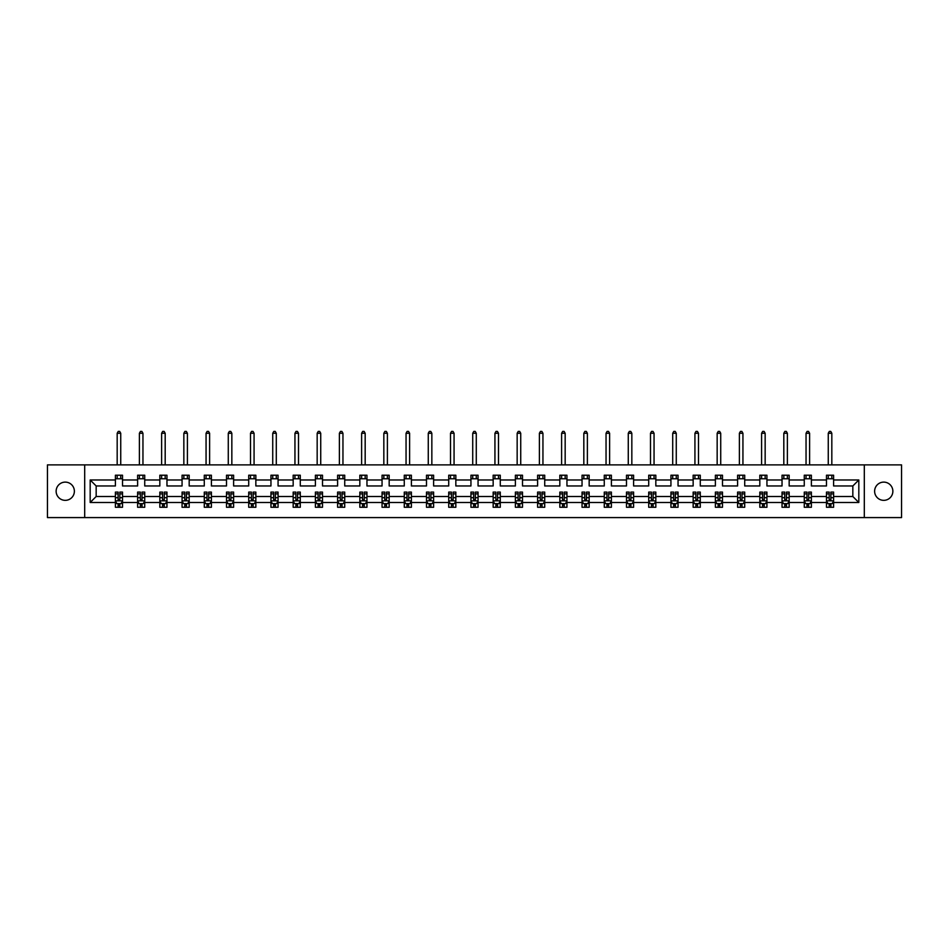 <?xml version="1.0" encoding="UTF-8"?>
<svg xmlns="http://www.w3.org/2000/svg" width="949" height="949" viewBox="0 0 949 949"><rect width="100%" height="100%" fill="white"/><g stroke="black" fill="none" stroke-linecap="round" stroke-linejoin="round"><path stroke-width="1.42" d="M883.744 482.116A9.122 9.122 0 0 0 874.622 491.238A9.122 9.122 0 0 0 883.744 500.348A9.122 9.122 0 0 0 892.867 491.238A9.122 9.122 0 0 0 883.744 482.116M65.256 482.116A9.122 9.122 0 0 0 56.133 491.238A9.122 9.122 0 0 0 65.256 500.348A9.122 9.122 0 0 0 74.378 491.238A9.122 9.122 0 0 0 65.256 482.116M864.302 464.88L47.45 464.88L47.45 517.585L901.55 517.585L901.55 464.88L864.302 464.88L864.302 517.585M833.602 502.496L833.602 496.505L852.831 496.505L858.821 502.496L833.602 502.496L833.602 507.264L830.897 507.264L830.897 503.634M84.698 517.585L84.698 464.88M826.484 502.496L811.383 502.496L811.383 496.505L826.484 496.505L826.484 507.264L833.602 507.264L833.602 503.456L832.261 503.456M811.383 502.496L811.383 507.264L808.678 507.264L808.678 503.634M804.266 502.496L789.165 502.496L789.165 496.505L804.266 496.505L804.266 507.264L811.383 507.264L811.383 503.456L810.043 503.456M789.165 502.496L789.165 507.264L786.46 507.264L786.46 503.634M782.035 502.496L766.934 502.496L766.934 496.505L782.035 496.505L782.035 507.264L789.165 507.264L789.165 503.456L787.824 503.456M766.934 502.496L766.934 507.264L764.23 507.264L764.23 503.634M759.817 502.496L744.716 502.496L744.716 496.505L759.817 496.505L759.817 507.264L766.934 507.264L766.934 503.456L765.606 503.456M744.716 502.496L744.716 507.264L742.011 507.264L742.011 503.634M737.598 502.496L722.497 502.496L722.497 496.505L737.598 496.505L737.598 507.264L744.716 507.264L744.716 503.456L743.375 503.456M722.497 502.496L722.497 507.264L719.793 507.264L719.793 503.634M715.38 502.496L700.279 502.496L700.279 496.505L715.38 496.505L715.38 507.264L722.497 507.264L722.497 503.456L721.157 503.456M700.279 502.496L700.279 507.264L697.574 507.264L697.574 503.634M693.15 502.496L678.049 502.496L678.049 496.505L693.15 496.505L693.15 507.264L700.279 507.264L700.279 503.456L698.939 503.456M678.049 502.496L678.049 507.264L675.344 507.264L675.344 503.634M670.931 502.496L655.83 502.496L655.83 496.505L670.931 496.505L670.931 507.264L678.049 507.264L678.049 503.456L676.72 503.456M655.83 502.496L655.83 507.264L653.126 507.264L653.126 503.634M648.713 502.496L633.612 502.496L633.612 496.505L648.713 496.505L648.713 507.264L655.83 507.264L655.83 503.456L654.49 503.456M633.612 502.496L633.612 507.264L630.907 507.264L630.907 503.634M626.494 502.496L611.393 502.496L611.393 496.505L626.494 496.505L626.494 507.264L633.612 507.264L633.612 503.456L632.271 503.456M611.393 502.496L611.393 507.264L608.689 507.264L608.689 503.634M604.264 502.496L589.163 502.496L589.163 496.505L604.264 496.505L604.264 507.264L611.393 507.264L611.393 503.456L610.053 503.456M589.163 502.496L589.163 507.264L586.458 507.264L586.458 503.634M582.045 502.496L566.944 502.496L566.944 496.505L582.045 496.505L582.045 507.264L589.163 507.264L589.163 503.456L587.834 503.456M566.944 502.496L566.944 507.264L564.24 507.264L564.24 503.634M559.827 502.496L544.726 502.496L544.726 496.505L559.827 496.505L559.827 507.264L566.944 507.264L566.944 503.456L565.604 503.456M544.726 502.496L544.726 507.264L542.021 507.264L542.021 503.634M537.609 502.496L522.508 502.496L522.508 496.505L537.609 496.505L537.609 507.264L544.726 507.264L544.726 503.456L543.386 503.456M522.508 502.496L522.508 507.264L519.803 507.264L519.803 503.634M515.378 502.496L500.277 502.496L500.277 496.505L515.378 496.505L515.378 507.264L522.508 507.264L522.508 503.456L521.167 503.456M500.277 502.496L500.277 507.264L497.573 507.264L497.573 503.634M493.16 502.496L478.059 502.496L478.059 496.505L493.16 496.505L493.16 507.264L500.277 507.264L500.277 503.456L498.949 503.456M478.059 502.496L478.059 507.264L475.354 507.264L475.354 503.634M470.941 502.496L455.84 502.496L455.84 496.505L470.941 496.505L470.941 507.264L478.059 507.264L478.059 503.456L476.718 503.456M455.84 502.496L455.84 507.264L453.136 507.264L453.136 503.634M448.723 502.496L433.622 502.496L433.622 496.505L448.723 496.505L448.723 507.264L455.84 507.264L455.84 503.456L454.5 503.456M433.622 502.496L433.622 507.264L430.917 507.264L430.917 503.634M426.492 502.496L411.392 502.496L411.392 496.505L426.492 496.505L426.492 507.264L433.622 507.264L433.622 503.456L432.281 503.456M411.392 502.496L411.392 507.264L408.687 507.264L408.687 503.634M404.274 502.496L389.173 502.496L389.173 496.505L404.274 496.505L404.274 507.264L411.392 507.264L411.392 503.456L410.063 503.456M389.173 502.496L389.173 507.264L386.468 507.264L386.468 503.634M382.056 502.496L366.955 502.496L366.955 496.505L382.056 496.505L382.056 507.264L389.173 507.264L389.173 503.456L387.833 503.456M366.955 502.496L366.955 507.264L364.25 507.264L364.25 503.634M359.837 502.496L344.736 502.496L344.736 496.505L359.837 496.505L359.837 507.264L366.955 507.264L366.955 503.456L365.614 503.456M344.736 502.496L344.736 507.264L342.031 507.264L342.031 503.634M337.607 502.496L322.506 502.496L322.506 496.505L337.607 496.505L337.607 507.264L344.736 507.264L344.736 503.456L343.396 503.456M322.506 502.496L322.506 507.264L319.801 507.264L319.801 503.634M315.388 502.496L300.287 502.496L300.287 496.505L315.388 496.505L315.388 507.264L322.506 507.264L322.506 503.456L321.177 503.456M300.287 502.496L300.287 507.264L297.583 507.264L297.583 503.634M293.17 502.496L278.069 502.496L278.069 496.505L293.17 496.505L293.17 507.264L300.287 507.264L300.287 503.456L298.947 503.456M278.069 502.496L278.069 507.264L275.364 507.264L275.364 503.634M270.951 502.496L255.85 502.496L255.85 496.505L270.951 496.505L270.951 507.264L278.069 507.264L278.069 503.456L276.728 503.456M255.85 502.496L255.85 507.264L253.146 507.264L253.146 503.634M248.721 502.496L233.62 502.496L233.62 496.505L248.721 496.505L248.721 507.264L255.85 507.264L255.85 503.456L254.51 503.456M233.62 502.496L233.62 507.264L230.915 507.264L230.915 503.634M226.503 502.496L211.402 502.496L211.402 496.505L226.503 496.505L226.503 507.264L233.62 507.264L233.62 503.456L232.291 503.456M211.402 502.496L211.402 507.264L208.697 507.264L208.697 503.634M204.284 502.496L189.183 502.496L189.183 496.505L204.284 496.505L204.284 507.264L211.402 507.264L211.402 503.456L210.061 503.456M189.183 502.496L189.183 507.264L186.478 507.264L186.478 503.634M182.066 502.496L166.965 502.496L166.965 496.505L182.066 496.505L182.066 507.264L189.183 507.264L189.183 503.456L187.843 503.456M166.965 502.496L166.965 507.264L164.26 507.264L164.26 503.634M159.835 502.496L144.734 502.496L144.734 496.505L159.835 496.505L159.835 507.264L166.965 507.264L166.965 503.456L165.624 503.456M144.734 502.496L144.734 507.264L142.03 507.264L142.03 503.634M137.617 502.496L122.516 502.496L122.516 496.505L137.617 496.505L137.617 507.264L144.734 507.264L144.734 503.456L143.406 503.456M122.516 502.496L122.516 507.264L119.811 507.264L119.811 503.634M115.398 502.496L90.179 502.496L90.179 479.98L115.398 479.98L115.398 485.971L96.169 485.971L96.169 496.505L115.398 496.505L115.398 507.264L122.516 507.264L122.516 503.456L121.175 503.456M122.516 479.98L137.617 479.98L137.617 485.971L122.516 485.971L122.516 475.212L115.398 475.212L115.398 479.98M144.734 479.98L159.835 479.98L159.835 485.971L144.734 485.971L144.734 475.212L137.617 475.212L137.617 479.98M166.965 479.98L182.066 479.98L182.066 485.971L166.965 485.971L166.965 475.212L159.835 475.212L159.835 479.98M189.183 479.98L204.284 479.98L204.284 485.971L189.183 485.971L189.183 475.212L182.066 475.212L182.066 479.98M211.402 479.98L226.503 479.98L226.503 485.971L211.402 485.971L211.402 475.212L204.284 475.212L204.284 479.98M233.62 479.98L248.721 479.98L248.721 485.971L233.62 485.971L233.62 475.212L226.503 475.212L226.503 479.98M255.85 479.98L270.951 479.98L270.951 485.971L255.85 485.971L255.85 475.212L248.721 475.212L248.721 479.98M278.069 479.98L293.17 479.98L293.17 485.971L278.069 485.971L278.069 475.212L270.951 475.212L270.951 479.98M300.287 479.98L315.388 479.98L315.388 485.971L300.287 485.971L300.287 475.212L293.17 475.212L293.17 479.98M322.506 479.98L337.607 479.98L337.607 485.971L322.506 485.971L322.506 475.212L315.388 475.212L315.388 479.98M344.736 479.98L359.837 479.98L359.837 485.971L344.736 485.971L344.736 475.212L337.607 475.212L337.607 479.98M366.955 479.98L382.056 479.98L382.056 485.971L366.955 485.971L366.955 475.212L359.837 475.212L359.837 479.98M389.173 479.98L404.274 479.98L404.274 485.971L389.173 485.971L389.173 475.212L382.056 475.212L382.056 479.98M411.392 479.98L426.492 479.98L426.492 485.971L411.392 485.971L411.392 475.212L404.274 475.212L404.274 479.98M433.622 479.98L448.723 479.98L448.723 485.971L433.622 485.971L433.622 475.212L426.492 475.212L426.492 479.98M455.84 479.98L470.941 479.98L470.941 485.971L455.84 485.971L455.84 475.212L448.723 475.212L448.723 479.98M478.059 479.98L493.16 479.98L493.16 485.971L478.059 485.971L478.059 475.212L470.941 475.212L470.941 479.98M500.277 479.98L515.378 479.98L515.378 485.971L500.277 485.971L500.277 475.212L493.16 475.212L493.16 479.98M522.508 479.98L537.609 479.98L537.609 485.971L522.508 485.971L522.508 475.212L515.378 475.212L515.378 479.98M544.726 479.98L559.827 479.98L559.827 485.971L544.726 485.971L544.726 475.212L537.609 475.212L537.609 479.98M566.944 479.98L582.045 479.98L582.045 485.971L566.944 485.971L566.944 475.212L559.827 475.212L559.827 479.98M589.163 479.98L604.264 479.98L604.264 485.971L589.163 485.971L589.163 475.212L582.045 475.212L582.045 479.98M611.393 479.98L626.494 479.98L626.494 485.971L611.393 485.971L611.393 475.212L604.264 475.212L604.264 479.98M633.612 479.98L648.713 479.98L648.713 485.971L633.612 485.971L633.612 475.212L626.494 475.212L626.494 479.98M655.83 479.98L670.931 479.98L670.931 485.971L655.83 485.971L655.83 475.212L648.713 475.212L648.713 479.98M678.049 479.98L693.15 479.98L693.15 485.971L678.049 485.971L678.049 475.212L670.931 475.212L670.931 479.98M700.279 479.98L715.38 479.98L715.38 485.971L700.279 485.971L700.279 475.212L693.15 475.212L693.15 479.98M722.497 479.98L737.598 479.98L737.598 485.971L722.497 485.971L722.497 475.212L715.38 475.212L715.38 479.98M744.716 479.98L759.817 479.98L759.817 485.971L744.716 485.971L744.716 475.212L737.598 475.212L737.598 479.98M766.934 479.98L782.035 479.98L782.035 485.971L766.934 485.971L766.934 475.212L759.817 475.212L759.817 479.98M789.165 479.98L804.266 479.98L804.266 485.971L789.165 485.971L789.165 475.212L782.035 475.212L782.035 479.98M811.383 479.98L826.484 479.98L826.484 485.971L811.383 485.971L811.383 475.212L804.266 475.212L804.266 479.98M852.831 496.505L852.831 485.971L833.602 485.971L833.602 475.212L826.484 475.212L826.484 479.98M833.602 479.98L858.821 479.98L858.821 502.496M90.179 479.98L96.169 485.971M826.484 478.771L833.602 478.771M804.266 478.771L811.383 478.771M782.035 478.771L789.165 478.771M759.817 478.771L766.934 478.771M737.598 478.771L744.716 478.771M715.38 478.771L722.497 478.771M693.15 478.771L700.279 478.771M670.931 478.771L678.049 478.771M648.713 478.771L655.83 478.771M626.494 478.771L633.612 478.771M604.264 478.771L611.393 478.771M582.045 478.771L589.163 478.771M559.827 478.771L566.944 478.771M537.609 478.771L544.726 478.771M515.378 478.771L522.508 478.771M493.16 478.771L500.277 478.771M470.941 478.771L478.059 478.771M448.723 478.771L455.84 478.771M426.492 478.771L433.622 478.771M404.274 478.771L411.392 478.771M382.056 478.771L389.173 478.771M359.837 478.771L366.955 478.771M337.607 478.771L344.736 478.771M315.388 478.771L322.506 478.771M293.17 478.771L300.287 478.771M270.951 478.771L278.069 478.771M248.721 478.771L255.85 478.771M226.503 478.771L233.62 478.771M204.284 478.771L211.402 478.771M182.066 478.771L189.183 478.771M159.835 478.771L166.965 478.771M137.617 478.771L144.734 478.771M115.398 478.771L122.516 478.771M118.103 503.705L119.811 503.705M140.322 503.705L142.03 503.705M162.54 503.705L164.26 503.705M184.77 503.705L186.478 503.705M206.989 503.705L208.697 503.705M229.207 503.705L230.915 503.705M251.426 503.705L253.146 503.705M273.656 503.705L275.364 503.705M295.874 503.705L297.583 503.705M318.093 503.705L319.801 503.705M340.311 503.705L342.031 503.705M362.542 503.705L364.25 503.705M384.76 503.705L386.468 503.705M406.979 503.705L408.687 503.705M429.197 503.705L430.917 503.705M451.427 503.705L453.136 503.705M473.646 503.705L475.354 503.705M495.864 503.705L497.573 503.705M518.083 503.705L519.803 503.705M540.313 503.705L542.021 503.705M562.532 503.705L564.24 503.705M584.75 503.705L586.458 503.705M606.969 503.705L608.689 503.705M629.199 503.705L630.907 503.705M651.417 503.705L653.126 503.705M673.636 503.705L675.344 503.705M695.854 503.705L697.574 503.705M718.085 503.705L719.793 503.705M740.303 503.705L742.011 503.705M762.521 503.705L764.23 503.705M784.74 503.705L786.46 503.705M806.97 503.705L808.678 503.705M829.189 503.705L830.897 503.705M96.169 496.505L90.179 502.496M858.821 479.98L852.831 485.971M118.103 505.414L119.811 505.414M122.516 493.883L122.516 492.092L119.811 492.092L119.811 493.883L122.516 493.883L122.516 496.505M115.398 496.505L115.398 492.092L118.103 492.092L118.103 499.708L119.811 499.708L119.811 493.883M116.739 503.456L115.398 503.456L115.398 507.264L118.103 507.264L118.103 503.634M115.398 500.775L116.822 503.634L121.092 503.634L122.516 500.775M120.737 478.771L120.737 475.212M120.737 464.88L120.737 433.266L117.178 433.266L117.178 464.88M117.178 478.771L117.178 475.212M117.178 433.266L118.245 431.415L119.669 431.415L120.737 433.266M140.322 505.414L142.03 505.414M144.734 493.883L144.734 492.092L142.03 492.092L142.03 493.883L144.734 493.883L144.734 496.505M137.617 496.505L137.617 492.092L140.322 492.092L140.322 499.708L142.03 499.708L142.03 493.883M138.957 503.456L137.617 503.456L137.617 507.264L140.322 507.264L140.322 503.634M137.617 500.775L139.04 503.634L143.311 503.634L144.734 500.775M142.955 478.771L142.955 475.212M142.955 464.88L142.955 433.266L139.396 433.266L139.396 464.88M139.396 478.771L139.396 475.212M139.396 433.266L140.464 431.415L141.887 431.415L142.955 433.266M162.54 505.414L164.26 505.414M166.965 493.883L166.965 492.092L164.26 492.092L164.26 493.883L166.965 493.883L166.965 496.505M159.835 496.505L159.835 492.092L162.54 492.092L162.54 499.708L164.26 499.708L164.26 493.883M161.176 503.456L159.835 503.456L159.835 507.264L162.54 507.264L162.54 503.634M159.835 500.775L161.259 503.634L165.541 503.634L166.965 500.775M165.185 478.771L165.185 475.212M165.185 464.88L165.185 433.266L161.615 433.266L161.615 464.88M161.615 478.771L161.615 475.212M161.615 433.266L162.682 431.415L164.118 431.415L165.185 433.266M184.77 505.414L186.478 505.414M189.183 493.883L189.183 492.092L186.478 492.092L186.478 493.883L189.183 493.883L189.183 496.505M182.066 496.505L182.066 492.092L184.77 492.092L184.77 499.708L186.478 499.708L186.478 493.883M183.394 503.456L182.066 503.456L182.066 507.264L184.77 507.264L184.77 503.634M182.066 500.775L183.489 503.634L187.76 503.634L189.183 500.775M187.404 478.771L187.404 475.212M187.404 464.88L187.404 433.266L183.845 433.266L183.845 464.88M183.845 478.771L183.845 475.212M183.845 433.266L184.913 431.415L186.336 431.415L187.404 433.266M206.989 505.414L208.697 505.414M211.402 493.883L211.402 492.092L208.697 492.092L208.697 493.883L211.402 493.883L211.402 496.505M204.284 496.505L204.284 492.092L206.989 492.092L206.989 499.708L208.697 499.708L208.697 493.883M205.625 503.456L204.284 503.456L204.284 507.264L206.989 507.264L206.989 503.634M204.284 500.775L205.708 503.634L209.978 503.634L211.402 500.775M209.622 478.771L209.622 475.212M209.622 464.88L209.622 433.266L206.063 433.266L206.063 464.88M206.063 478.771L206.063 475.212M206.063 433.266L207.131 431.415L208.555 431.415L209.622 433.266M229.207 505.414L230.915 505.414M233.62 493.883L233.62 492.092L230.915 492.092L230.915 493.883L233.62 493.883L233.62 496.505M226.503 496.505L226.503 492.092L229.207 492.092L229.207 499.708L230.915 499.708L230.915 493.883M227.843 503.456L226.503 503.456L226.503 507.264L229.207 507.264L229.207 503.634M226.503 500.775L227.926 503.634L232.197 503.634L233.62 500.775M231.841 478.771L231.841 475.212M231.841 464.88L231.841 433.266L228.282 433.266L228.282 464.88M228.282 478.771L228.282 475.212M228.282 433.266L229.35 431.415L230.773 431.415L231.841 433.266M251.426 505.414L253.146 505.414M255.85 493.883L255.85 492.092L253.146 492.092L253.146 493.883L255.85 493.883L255.85 496.505M248.721 496.505L248.721 492.092L251.426 492.092L251.426 499.708L253.146 499.708L253.146 493.883M250.062 503.456L248.721 503.456L248.721 507.264L251.426 507.264L251.426 503.634M248.721 500.775L250.145 503.634L254.427 503.634L255.85 500.775M254.071 478.771L254.071 475.212M254.071 464.88L254.071 433.266L250.5 433.266L250.5 464.88M250.5 478.771L250.5 475.212M250.5 433.266L251.568 431.415L253.003 431.415L254.071 433.266M273.656 505.414L275.364 505.414M278.069 493.883L278.069 492.092L275.364 492.092L275.364 493.883L278.069 493.883L278.069 496.505M270.951 496.505L270.951 492.092L273.656 492.092L273.656 499.708L275.364 499.708L275.364 493.883M272.28 503.456L270.951 503.456L270.951 507.264L273.656 507.264L273.656 503.634M270.951 500.775L272.375 503.634L276.645 503.634L278.069 500.775M276.289 478.771L276.289 475.212M276.289 464.88L276.289 433.266L272.731 433.266L272.731 464.88M272.731 478.771L272.731 475.212M272.731 433.266L273.798 431.415L275.222 431.415L276.289 433.266M295.874 505.414L297.583 505.414M300.287 493.883L300.287 492.092L297.583 492.092L297.583 493.883L300.287 493.883L300.287 496.505M293.17 496.505L293.17 492.092L295.874 492.092L295.874 499.708L297.583 499.708L297.583 493.883M294.51 503.456L293.17 503.456L293.17 507.264L295.874 507.264L295.874 503.634M293.17 500.775L294.593 503.634L298.864 503.634L300.287 500.775M298.508 478.771L298.508 475.212M298.508 464.88L298.508 433.266L294.949 433.266L294.949 464.88M294.949 478.771L294.949 475.212M294.949 433.266L296.017 431.415L297.44 431.415L298.508 433.266M318.093 505.414L319.801 505.414M322.506 493.883L322.506 492.092L319.801 492.092L319.801 493.883L322.506 493.883L322.506 496.505M315.388 496.505L315.388 492.092L318.093 492.092L318.093 499.708L319.801 499.708L319.801 493.883M316.729 503.456L315.388 503.456L315.388 507.264L318.093 507.264L318.093 503.634M315.388 500.775L316.812 503.634L321.082 503.634L322.506 500.775M320.726 478.771L320.726 475.212M320.726 464.88L320.726 433.266L317.168 433.266L317.168 464.88M317.168 478.771L317.168 475.212M317.168 433.266L318.235 431.415L319.659 431.415L320.726 433.266M340.311 505.414L342.031 505.414M344.736 493.883L344.736 492.092L342.031 492.092L342.031 493.883L344.736 493.883L344.736 496.505M337.607 496.505L337.607 492.092L340.311 492.092L340.311 499.708L342.031 499.708L342.031 493.883M338.947 503.456L337.607 503.456L337.607 507.264L340.311 507.264L340.311 503.634M337.607 500.775L339.03 503.634L343.313 503.634L344.736 500.775M342.957 478.771L342.957 475.212M342.957 464.88L342.957 433.266L339.386 433.266L339.386 464.88M339.386 478.771L339.386 475.212M339.386 433.266L340.454 431.415L341.889 431.415L342.957 433.266M362.542 505.414L364.25 505.414M366.955 493.883L366.955 492.092L364.25 492.092L364.25 493.883L366.955 493.883L366.955 496.505M359.837 496.505L359.837 492.092L362.542 492.092L362.542 499.708L364.25 499.708L364.25 493.883M361.166 503.456L359.837 503.456L359.837 507.264L362.542 507.264L362.542 503.634M359.837 500.775L361.261 503.634L365.531 503.634L366.955 500.775M365.175 478.771L365.175 475.212M365.175 464.88L365.175 433.266L361.616 433.266L361.616 464.88M361.616 478.771L361.616 475.212M361.616 433.266L362.684 431.415L364.108 431.415L365.175 433.266M384.76 505.414L386.468 505.414M389.173 493.883L389.173 492.092L386.468 492.092L386.468 493.883L389.173 493.883L389.173 496.505M382.056 496.505L382.056 492.092L384.76 492.092L384.76 499.708L386.468 499.708L386.468 493.883M383.396 503.456L382.056 503.456L382.056 507.264L384.76 507.264L384.76 503.634M382.056 500.775L383.479 503.634L387.75 503.634L389.173 500.775M387.394 478.771L387.394 475.212M387.394 464.88L387.394 433.266L383.835 433.266L383.835 464.88M383.835 478.771L383.835 475.212M383.835 433.266L384.903 431.415L386.326 431.415L387.394 433.266M406.979 505.414L408.687 505.414M411.392 493.883L411.392 492.092L408.687 492.092L408.687 493.883L411.392 493.883L411.392 496.505M404.274 496.505L404.274 492.092L406.979 492.092L406.979 499.708L408.687 499.708L408.687 493.883M405.614 503.456L404.274 503.456L404.274 507.264L406.979 507.264L406.979 503.634M404.274 500.775L405.697 503.634L409.968 503.634L411.392 500.775M409.612 478.771L409.612 475.212M409.612 464.88L409.612 433.266L406.053 433.266L406.053 464.88M406.053 478.771L406.053 475.212M406.053 433.266L407.121 431.415L408.544 431.415L409.612 433.266M429.197 505.414L430.917 505.414M433.622 493.883L433.622 492.092L430.917 492.092L430.917 493.883L433.622 493.883L433.622 496.505M426.492 496.505L426.492 492.092L429.197 492.092L429.197 499.708L430.917 499.708L430.917 493.883M427.833 503.456L426.492 503.456L426.492 507.264L429.197 507.264L429.197 503.634M426.492 500.775L427.916 503.634L432.198 503.634L433.622 500.775M431.842 478.771L431.842 475.212M431.842 464.88L431.842 433.266L428.272 433.266L428.272 464.88M428.272 478.771L428.272 475.212M428.272 433.266L429.339 431.415L430.775 431.415L431.842 433.266M451.427 505.414L453.136 505.414M455.84 493.883L455.84 492.092L453.136 492.092L453.136 493.883L455.84 493.883L455.84 496.505M448.723 496.505L448.723 492.092L451.427 492.092L451.427 499.708L453.136 499.708L453.136 493.883M450.051 503.456L448.723 503.456L448.723 507.264L451.427 507.264L451.427 503.634M448.723 500.775L450.146 503.634L454.417 503.634L455.84 500.775M454.061 478.771L454.061 475.212M454.061 464.88L454.061 433.266L450.502 433.266L450.502 464.88M450.502 478.771L450.502 475.212M450.502 433.266L451.57 431.415L452.993 431.415L454.061 433.266M473.646 505.414L475.354 505.414M478.059 493.883L478.059 492.092L475.354 492.092L475.354 493.883L478.059 493.883L478.059 496.505M470.941 496.505L470.941 492.092L473.646 492.092L473.646 499.708L475.354 499.708L475.354 493.883M472.282 503.456L470.941 503.456L470.941 507.264L473.646 507.264L473.646 503.634M470.941 500.775L472.365 503.634L476.635 503.634L478.059 500.775M476.279 478.771L476.279 475.212M476.279 464.88L476.279 433.266L472.721 433.266L472.721 464.88M472.721 478.771L472.721 475.212M472.721 433.266L473.788 431.415L475.212 431.415L476.279 433.266M495.864 505.414L497.573 505.414M500.277 493.883L500.277 492.092L497.573 492.092L497.573 493.883L500.277 493.883L500.277 496.505M493.16 496.505L493.16 492.092L495.864 492.092L495.864 499.708L497.573 499.708L497.573 493.883M494.5 503.456L493.16 503.456L493.16 507.264L495.864 507.264L495.864 503.634M493.16 500.775L494.583 503.634L498.854 503.634L500.277 500.775M498.498 478.771L498.498 475.212M498.498 464.88L498.498 433.266L494.939 433.266L494.939 464.88M494.939 478.771L494.939 475.212M494.939 433.266L496.007 431.415L497.43 431.415L498.498 433.266M518.083 505.414L519.803 505.414M522.508 493.883L522.508 492.092L519.803 492.092L519.803 493.883L522.508 493.883L522.508 496.505M515.378 496.505L515.378 492.092L518.083 492.092L518.083 499.708L519.803 499.708L519.803 493.883M516.719 503.456L515.378 503.456L515.378 507.264L518.083 507.264L518.083 503.634M515.378 500.775L516.802 503.634L521.084 503.634L522.508 500.775M520.728 478.771L520.728 475.212M520.728 464.88L520.728 433.266L517.158 433.266L517.158 464.88M517.158 478.771L517.158 475.212M517.158 433.266L518.225 431.415L519.661 431.415L520.728 433.266M540.313 505.414L542.021 505.414M544.726 493.883L544.726 492.092L542.021 492.092L542.021 493.883L544.726 493.883L544.726 496.505M537.609 496.505L537.609 492.092L540.313 492.092L540.313 499.708L542.021 499.708L542.021 493.883M538.937 503.456L537.609 503.456L537.609 507.264L540.313 507.264L540.313 503.634M537.609 500.775L539.032 503.634L543.303 503.634L544.726 500.775M542.947 478.771L542.947 475.212M542.947 464.88L542.947 433.266L539.388 433.266L539.388 464.88M539.388 478.771L539.388 475.212M539.388 433.266L540.456 431.415L541.879 431.415L542.947 433.266M562.532 505.414L564.24 505.414M566.944 493.883L566.944 492.092L564.24 492.092L564.24 493.883L566.944 493.883L566.944 496.505M559.827 496.505L559.827 492.092L562.532 492.092L562.532 499.708L564.24 499.708L564.24 493.883M561.167 503.456L559.827 503.456L559.827 507.264L562.532 507.264L562.532 503.634M559.827 500.775L561.25 503.634L565.521 503.634L566.944 500.775M565.165 478.771L565.165 475.212M565.165 464.88L565.165 433.266L561.606 433.266L561.606 464.88M561.606 478.771L561.606 475.212M561.606 433.266L562.674 431.415L564.097 431.415L565.165 433.266M584.75 505.414L586.458 505.414M589.163 493.883L589.163 492.092L586.458 492.092L586.458 493.883L589.163 493.883L589.163 496.505M582.045 496.505L582.045 492.092L584.75 492.092L584.75 499.708L586.458 499.708L586.458 493.883M583.386 503.456L582.045 503.456L582.045 507.264L584.75 507.264L584.75 503.634M582.045 500.775L583.469 503.634L587.739 503.634L589.163 500.775M587.384 478.771L587.384 475.212M587.384 464.88L587.384 433.266L583.825 433.266L583.825 464.88M583.825 478.771L583.825 475.212M583.825 433.266L584.892 431.415L586.316 431.415L587.384 433.266M606.969 505.414L608.689 505.414M611.393 493.883L611.393 492.092L608.689 492.092L608.689 493.883L611.393 493.883L611.393 496.505M604.264 496.505L604.264 492.092L606.969 492.092L606.969 499.708L608.689 499.708L608.689 493.883M605.604 503.456L604.264 503.456L604.264 507.264L606.969 507.264L606.969 503.634M604.264 500.775L605.687 503.634L609.97 503.634L611.393 500.775M609.614 478.771L609.614 475.212M609.614 464.88L609.614 433.266L606.043 433.266L606.043 464.88M606.043 478.771L606.043 475.212M606.043 433.266L607.111 431.415L608.546 431.415L609.614 433.266M629.199 505.414L630.907 505.414M633.612 493.883L633.612 492.092L630.907 492.092L630.907 493.883L633.612 493.883L633.612 496.505M626.494 496.505L626.494 492.092L629.199 492.092L629.199 499.708L630.907 499.708L630.907 493.883M627.823 503.456L626.494 503.456L626.494 507.264L629.199 507.264L629.199 503.634M626.494 500.775L627.918 503.634L632.188 503.634L633.612 500.775M631.832 478.771L631.832 475.212M631.832 464.88L631.832 433.266L628.274 433.266L628.274 464.88M628.274 478.771L628.274 475.212M628.274 433.266L629.341 431.415L630.765 431.415L631.832 433.266M651.417 505.414L653.126 505.414M655.83 493.883L655.83 492.092L653.126 492.092L653.126 493.883L655.83 493.883L655.83 496.505M648.713 496.505L648.713 492.092L651.417 492.092L651.417 499.708L653.126 499.708L653.126 493.883M650.053 503.456L648.713 503.456L648.713 507.264L651.417 507.264L651.417 503.634M648.713 500.775L650.136 503.634L654.407 503.634L655.83 500.775M654.051 478.771L654.051 475.212M654.051 464.88L654.051 433.266L650.492 433.266L650.492 464.88M650.492 478.771L650.492 475.212M650.492 433.266L651.56 431.415L652.983 431.415L654.051 433.266M673.636 505.414L675.344 505.414M678.049 493.883L678.049 492.092L675.344 492.092L675.344 493.883L678.049 493.883L678.049 496.505M670.931 496.505L670.931 492.092L673.636 492.092L673.636 499.708L675.344 499.708L675.344 493.883M672.272 503.456L670.931 503.456L670.931 507.264L673.636 507.264L673.636 503.634M670.931 500.775L672.355 503.634L676.625 503.634L678.049 500.775M676.269 478.771L676.269 475.212M676.269 464.88L676.269 433.266L672.711 433.266L672.711 464.88M672.711 478.771L672.711 475.212M672.711 433.266L673.778 431.415L675.202 431.415L676.269 433.266M695.854 505.414L697.574 505.414M700.279 493.883L700.279 492.092L697.574 492.092L697.574 493.883L700.279 493.883L700.279 496.505M693.15 496.505L693.15 492.092L695.854 492.092L695.854 499.708L697.574 499.708L697.574 493.883M694.49 503.456L693.15 503.456L693.15 507.264L695.854 507.264L695.854 503.634M693.15 500.775L694.573 503.634L698.855 503.634L700.279 500.775M698.5 478.771L698.5 475.212M698.5 464.88L698.5 433.266L694.929 433.266L694.929 464.88M694.929 478.771L694.929 475.212M694.929 433.266L695.997 431.415L697.432 431.415L698.5 433.266M718.085 505.414L719.793 505.414M722.497 493.883L722.497 492.092L719.793 492.092L719.793 493.883L722.497 493.883L722.497 496.505M715.38 496.505L715.38 492.092L718.085 492.092L718.085 499.708L719.793 499.708L719.793 493.883M716.709 503.456L715.38 503.456L715.38 507.264L718.085 507.264L718.085 503.634M715.38 500.775L716.803 503.634L721.074 503.634L722.497 500.775M720.718 478.771L720.718 475.212M720.718 464.88L720.718 433.266L717.159 433.266L717.159 464.88M717.159 478.771L717.159 475.212M717.159 433.266L718.227 431.415L719.65 431.415L720.718 433.266M740.303 505.414L742.011 505.414M744.716 493.883L744.716 492.092L742.011 492.092L742.011 493.883L744.716 493.883L744.716 496.505M737.598 496.505L737.598 492.092L740.303 492.092L740.303 499.708L742.011 499.708L742.011 493.883M738.939 503.456L737.598 503.456L737.598 507.264L740.303 507.264L740.303 503.634M737.598 500.775L739.022 503.634L743.292 503.634L744.716 500.775M742.937 478.771L742.937 475.212M742.937 464.88L742.937 433.266L739.378 433.266L739.378 464.88M739.378 478.771L739.378 475.212M739.378 433.266L740.445 431.415L741.869 431.415L742.937 433.266M762.521 505.414L764.23 505.414M766.934 493.883L766.934 492.092L764.23 492.092L764.23 493.883L766.934 493.883L766.934 496.505M759.817 496.505L759.817 492.092L762.521 492.092L762.521 499.708L764.23 499.708L764.23 493.883M761.157 503.456L759.817 503.456L759.817 507.264L762.521 507.264L762.521 503.634M759.817 500.775L761.24 503.634L765.511 503.634L766.934 500.775M765.155 478.771L765.155 475.212M765.155 464.88L765.155 433.266L761.596 433.266L761.596 464.88M761.596 478.771L761.596 475.212M761.596 433.266L762.664 431.415L764.087 431.415L765.155 433.266M784.74 505.414L786.46 505.414M789.165 493.883L789.165 492.092L786.46 492.092L786.46 493.883L789.165 493.883L789.165 496.505M782.035 496.505L782.035 492.092L784.74 492.092L784.74 499.708L786.46 499.708L786.46 493.883M783.376 503.456L782.035 503.456L782.035 507.264L784.74 507.264L784.74 503.634M782.035 500.775L783.459 503.634L787.741 503.634L789.165 500.775M787.385 478.771L787.385 475.212M787.385 464.88L787.385 433.266L783.815 433.266L783.815 464.88M783.815 478.771L783.815 475.212M783.815 433.266L784.882 431.415L786.318 431.415L787.385 433.266M806.97 505.414L808.678 505.414M811.383 493.883L811.383 492.092L808.678 492.092L808.678 493.883L811.383 493.883L811.383 496.505M804.266 496.505L804.266 492.092L806.97 492.092L806.97 499.708L808.678 499.708L808.678 493.883M805.594 503.456L804.266 503.456L804.266 507.264L806.97 507.264L806.97 503.634M804.266 500.775L805.689 503.634L809.96 503.634L811.383 500.775M809.604 478.771L809.604 475.212M809.604 464.88L809.604 433.266L806.045 433.266L806.045 464.88M806.045 478.771L806.045 475.212M806.045 433.266L807.113 431.415L808.536 431.415L809.604 433.266M829.189 505.414L830.897 505.414M833.602 493.883L833.602 492.092L830.897 492.092L830.897 493.883L833.602 493.883L833.602 496.505M826.484 496.505L826.484 492.092L829.189 492.092L829.189 499.708L830.897 499.708L830.897 493.883M827.825 503.456L826.484 503.456L826.484 507.264L829.189 507.264L829.189 503.634M826.484 500.775L827.908 503.634L832.178 503.634L833.602 500.775M831.822 478.771L831.822 475.212M831.822 464.88L831.822 433.266L828.263 433.266L828.263 464.88M828.263 478.771L828.263 475.212M828.263 433.266L829.331 431.415L830.755 431.415L831.822 433.266M115.434 500.847L122.48 500.847M115.398 493.883L118.103 493.883M119.811 497.691L122.516 497.691M115.398 497.691L118.103 497.691M118.103 504.5L119.811 504.5M137.652 500.847L144.699 500.847M137.617 493.883L140.322 493.883M142.03 497.691L144.734 497.691M137.617 497.691L140.322 497.691M140.322 504.5L142.03 504.5M159.871 500.847L166.929 500.847M159.835 493.883L162.54 493.883M164.26 497.691L166.965 497.691M159.835 497.691L162.54 497.691M162.54 504.5L164.26 504.5M182.101 500.847L189.148 500.847M182.066 493.883L184.77 493.883M186.478 497.691L189.183 497.691M182.066 497.691L184.77 497.691M184.77 504.5L186.478 504.5M204.32 500.847L211.366 500.847M204.284 493.883L206.989 493.883M208.697 497.691L211.402 497.691M204.284 497.691L206.989 497.691M206.989 504.5L208.697 504.5M226.538 500.847L233.584 500.847M226.503 493.883L229.207 493.883M230.915 497.691L233.62 497.691M226.503 497.691L229.207 497.691M229.207 504.5L230.915 504.5M248.757 500.847L255.815 500.847M248.721 493.883L251.426 493.883M253.146 497.691L255.85 497.691M248.721 497.691L251.426 497.691M251.426 504.5L253.146 504.5M270.987 500.847L278.033 500.847M270.951 493.883L273.656 493.883M275.364 497.691L278.069 497.691M270.951 497.691L273.656 497.691M273.656 504.5L275.364 504.5M293.205 500.847L300.252 500.847M293.17 493.883L295.874 493.883M297.583 497.691L300.287 497.691M293.17 497.691L295.874 497.691M295.874 504.5L297.583 504.5M315.424 500.847L322.47 500.847M315.388 493.883L318.093 493.883M319.801 497.691L322.506 497.691M315.388 497.691L318.093 497.691M318.093 504.5L319.801 504.5M337.642 500.847L344.701 500.847M337.607 493.883L340.311 493.883M342.031 497.691L344.736 497.691M337.607 497.691L340.311 497.691M340.311 504.5L342.031 504.5M359.873 500.847L366.919 500.847M359.837 493.883L362.542 493.883M364.25 497.691L366.955 497.691M359.837 497.691L362.542 497.691M362.542 504.5L364.25 504.5M382.091 500.847L389.137 500.847M382.056 493.883L384.76 493.883M386.468 497.691L389.173 497.691M382.056 497.691L384.76 497.691M384.76 504.5L386.468 504.5M404.31 500.847L411.356 500.847M404.274 493.883L406.979 493.883M408.687 497.691L411.392 497.691M404.274 497.691L406.979 497.691M406.979 504.5L408.687 504.5M426.528 500.847L433.586 500.847M426.492 493.883L429.197 493.883M430.917 497.691L433.622 497.691M426.492 497.691L429.197 497.691M429.197 504.5L430.917 504.5M448.758 500.847L455.805 500.847M448.723 493.883L451.427 493.883M453.136 497.691L455.84 497.691M448.723 497.691L451.427 497.691M451.427 504.5L453.136 504.5M470.977 500.847L478.023 500.847M470.941 493.883L473.646 493.883M475.354 497.691L478.059 497.691M470.941 497.691L473.646 497.691M473.646 504.5L475.354 504.5M493.195 500.847L500.242 500.847M493.16 493.883L495.864 493.883M497.573 497.691L500.277 497.691M493.16 497.691L495.864 497.691M495.864 504.5L497.573 504.5M515.414 500.847L522.472 500.847M515.378 493.883L518.083 493.883M519.803 497.691L522.508 497.691M515.378 497.691L518.083 497.691M518.083 504.5L519.803 504.5M537.644 500.847L544.69 500.847M537.609 493.883L540.313 493.883M542.021 497.691L544.726 497.691M537.609 497.691L540.313 497.691M540.313 504.5L542.021 504.5M559.863 500.847L566.909 500.847M559.827 493.883L562.532 493.883M564.24 497.691L566.944 497.691M559.827 497.691L562.532 497.691M562.532 504.5L564.24 504.5M582.081 500.847L589.127 500.847M582.045 493.883L584.75 493.883M586.458 497.691L589.163 497.691M582.045 497.691L584.75 497.691M584.75 504.5L586.458 504.5M604.299 500.847L611.358 500.847M604.264 493.883L606.969 493.883M608.689 497.691L611.393 497.691M604.264 497.691L606.969 497.691M606.969 504.5L608.689 504.5M626.53 500.847L633.576 500.847M626.494 493.883L629.199 493.883M630.907 497.691L633.612 497.691M626.494 497.691L629.199 497.691M629.199 504.5L630.907 504.5M648.748 500.847L655.795 500.847M648.713 493.883L651.417 493.883M653.126 497.691L655.83 497.691M648.713 497.691L651.417 497.691M651.417 504.5L653.126 504.5M670.967 500.847L678.013 500.847M670.931 493.883L673.636 493.883M675.344 497.691L678.049 497.691M670.931 497.691L673.636 497.691M673.636 504.5L675.344 504.5M693.185 500.847L700.243 500.847M693.15 493.883L695.854 493.883M697.574 497.691L700.279 497.691M693.15 497.691L695.854 497.691M695.854 504.5L697.574 504.5M715.416 500.847L722.462 500.847M715.38 493.883L718.085 493.883M719.793 497.691L722.497 497.691M715.38 497.691L718.085 497.691M718.085 504.5L719.793 504.5M737.634 500.847L744.68 500.847M737.598 493.883L740.303 493.883M742.011 497.691L744.716 497.691M737.598 497.691L740.303 497.691M740.303 504.5L742.011 504.5M759.852 500.847L766.899 500.847M759.817 493.883L762.521 493.883M764.23 497.691L766.934 497.691M759.817 497.691L762.521 497.691M762.521 504.5L764.23 504.5M782.071 500.847L789.129 500.847M782.035 493.883L784.74 493.883M786.46 497.691L789.165 497.691M782.035 497.691L784.74 497.691M784.74 504.5L786.46 504.5M804.301 500.847L811.348 500.847M804.266 493.883L806.97 493.883M808.678 497.691L811.383 497.691M804.266 497.691L806.97 497.691M806.97 504.5L808.678 504.5M826.52 500.847L833.566 500.847M826.484 493.883L829.189 493.883M830.897 497.691L833.602 497.691M826.484 497.691L829.189 497.691M829.189 504.5L830.897 504.5"/></g></svg>
